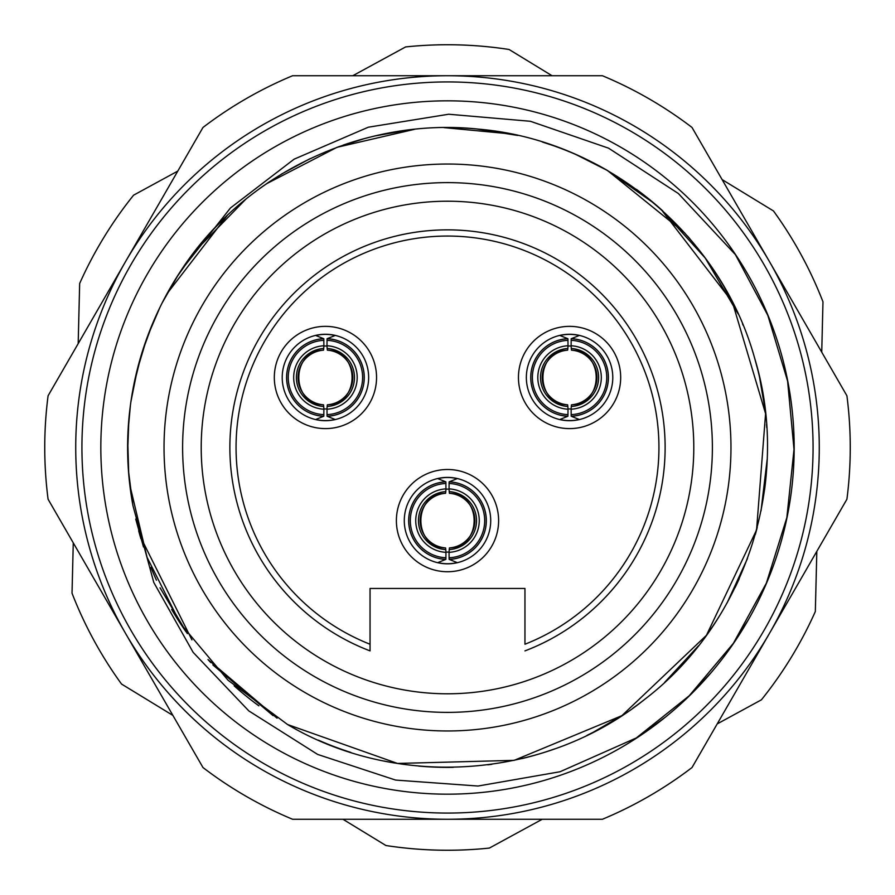 <?xml version="1.0" encoding="UTF-8"?>
<svg xmlns="http://www.w3.org/2000/svg" width="895" height="895" viewBox="0 0 895 895"><rect width="100%" height="100%" fill="white"/><g stroke="black" fill="none" stroke-linecap="round" stroke-linejoin="round"><path stroke-width="1.34" d="M370.049 644.243L370.049 588.462L524.951 588.462L524.951 644.243A211.444 211.444 0 0 0 616.006 319.772A211.444 211.444 0 0 0 278.994 319.772A211.444 211.444 0 0 0 370.049 644.243L370.049 650.889L370.049 644.243M447.5 469.495A51.116 51.116 0 0 0 396.384 520.61A51.116 51.116 0 0 0 447.5 571.737A51.116 51.116 0 0 0 498.616 520.61A51.116 51.116 0 0 0 447.5 469.495M325.433 428.604A51.116 51.116 0 0 0 376.549 377.489A51.116 51.116 0 0 0 325.433 326.362A51.116 51.116 0 0 0 274.317 377.489A51.116 51.116 0 0 0 325.433 428.604M569.567 428.604A51.116 51.116 0 0 0 620.682 377.489A51.116 51.116 0 0 0 569.567 326.362A51.116 51.116 0 0 0 518.451 377.489A51.116 51.116 0 0 0 569.567 428.604M370.049 650.889A217.642 217.642 0 0 1 447.5 229.858A217.642 217.642 0 0 1 524.951 650.889M447.5 693.793A246.293 246.293 0 0 1 201.207 447.5A246.293 246.293 0 0 1 447.5 201.207A246.293 246.293 0 0 1 693.793 447.5A246.293 246.293 0 0 1 447.5 693.793M712.386 447.5A264.886 264.886 0 0 0 447.5 182.614A264.886 264.886 0 0 0 182.614 447.5A264.886 264.886 0 0 0 447.5 712.386A264.886 264.886 0 0 0 712.386 447.5M730.969 447.5A283.469 283.469 0 0 1 447.5 730.969A283.469 283.469 0 0 1 164.031 447.5A283.469 283.469 0 0 1 447.5 164.031A283.469 283.469 0 0 1 730.969 447.5M654.312 203.467L607.437 170.475A319.873 319.873 0 0 0 546.151 143.211M476.33 128.925A319.873 319.873 0 0 0 444.021 127.638M373.103 136.398A319.873 319.873 0 0 0 343.277 145.079M270.368 181.148A319.873 319.873 0 0 0 267.504 183.072M263.969 185.511A319.873 319.873 0 0 0 253.229 193.376M223.358 219.286A319.873 319.873 0 0 0 201.811 242.657M138.669 530.824A319.873 319.873 0 0 0 140.873 538.622M150.931 567.363A319.873 319.873 0 0 0 156.446 580.195M171.672 609.484A319.873 319.873 0 0 0 186.026 631.758M208.222 659.794A319.873 319.873 0 0 0 210.739 662.591M234.166 685.85A319.873 319.873 0 0 0 258.845 705.819M318.452 740.187A319.873 319.873 0 0 0 350.851 752.426M632.687 708.314A319.873 319.873 0 0 0 645.06 699.073M675.893 671.451A319.873 319.873 0 0 0 677.929 669.37M705.349 636.804A319.873 319.873 0 0 0 718.316 617.729M734.985 587.769A319.873 319.873 0 0 0 739.259 578.651M755.29 534.606A319.873 319.873 0 0 0 757.215 527.502M764.587 489.688A319.873 319.873 0 0 0 766.198 474.976M766.758 427.665A319.873 319.873 0 0 0 766.545 424.42M761.656 387.278A319.873 319.873 0 0 0 754.541 357.799M743.074 325.187A319.873 319.873 0 0 0 742.47 323.755M726.505 291.043A319.873 319.873 0 0 0 708.158 262.09M689.933 238.831A319.873 319.873 0 0 0 687.517 236.045M662.725 210.862A319.873 319.873 0 0 0 636.457 189.393M227.207 215.561L166.996 293.75M152.642 323.475L142.215 351.992M141.432 354.521L133.478 386.562M128.869 419.24L127.661 452.232M135.738 519.1L143.491 546.979M160.026 587.791L187.346 633.626M212.876 664.918L273.053 715.62M652.768 202.169L607.437 170.475L591.248 161.738M552.741 145.438L542.247 141.981M510.653 133.914L444.133 127.638M407.907 130.088L375.229 135.895M364.209 138.658L338.041 146.937M310.196 158.594L281.578 174.022M246.147 198.947L244.525 200.267M129.853 485.157L147.048 557.272L180.387 623.491L228.08 680.267L287.563 724.525L397.537 763.446L514.144 760.358L621.891 715.664L706.446 635.305L756.566 529.963L765.583 413.658L732.3 301.85L661.136 209.419M684.854 233.069L607.437 170.475L576.044 154.589M517.791 135.447L476.576 128.947M414.463 129.339L337.035 147.306L266.419 183.811M245.711 199.305L194.662 251.551M178.53 274.362L162.219 302.801M148.257 334.484L139.799 360.092M137.785 367.498L130.95 401.463M127.828 435.954L128.019 463.33M128.455 470.58L132.773 504.679M140.191 536.284L191.933 639.869M207.998 659.537L277.058 718.182M723.999 286.657L738.14 313.91L705.215 258.017L661.64 209.877M196.251 249.526L176.516 277.528M172.366 284.341L162.532 302.197M159.892 307.488L147.82 335.647M146.567 339.048L136.689 371.861M134.049 383.686L130.871 402.045M130.39 405.536L128.007 431.86M127.716 439.691L128.723 473.947M735.567 254.806L678.365 193.521L608.555 148.167L530.411 121.284L448.686 114.236L368.304 127.213L294.097 159.187L230.474 207.964L181.137 270.368C244.335 173.272 363.37 116.742 478.556 129.137C605.825 139.911 720.296 234.747 754.541 357.799C791.918 479.921 746.519 621.488 645.06 699.073C545.637 779.232 397.335 789.793 287.563 724.525M735.522 254.84L767.832 315.364L787.6 381.08L794.01 449.391L786.85 517.623L766.377 583.126L733.408 643.292L689.217 695.784L635.551 738.554M181.137 270.368A319.873 319.873 0 0 0 132.952 505.653L153.783 582.455L193.13 652.332L248.821 710.91L317.658 754.429L395.601 780.071L478.042 786.034L560.08 771.736L637.777 737.29M587.042 735.332A319.873 319.873 0 0 0 593.396 732.166L622.976 714.948M664.56 682.46L698.57 645.709M727.132 602.816L747.47 558.569M761.03 510.877L767.149 459.504M765.225 410.436L759.486 376.896M757.864 370.082L754.698 358.347M384.391 761.086A319.873 319.873 0 0 0 388.038 761.802M418.67 766.075A319.873 319.873 0 0 0 453.273 767.328M487.831 764.822A319.873 319.873 0 0 0 491.803 764.296M521.897 758.602A319.873 319.873 0 0 0 554.576 748.925M747.683 620.817L730.588 647.611M711.077 672.693L689.34 695.885M665.578 716.996L638.873 736.563M747.728 620.839A346.678 346.678 0 0 0 620.839 147.272A346.678 346.678 0 0 0 147.272 274.161A346.678 346.678 0 0 0 274.161 747.728A346.678 346.678 0 0 0 747.728 620.839M633.38 125.535A371.772 371.772 0 0 0 125.535 261.62A371.772 371.772 0 0 0 261.62 769.465A371.772 371.772 0 0 0 769.465 633.38A371.772 371.772 0 0 0 633.38 125.535M202.986 767.541L48.084 499.231A402.75 402.75 0 0 1 48.084 395.769L202.986 127.459A402.75 402.75 0 0 1 292.598 75.728L602.402 75.728A402.75 402.75 0 0 1 692.014 127.459L846.916 395.769A402.75 402.75 0 0 1 846.916 499.231L692.014 767.541A402.75 402.75 0 0 1 602.402 819.272L292.598 819.272A402.75 402.75 0 0 1 202.986 767.541M323.576 819.272L350.683 819.272M385.544 819.272L412.651 819.272M377.791 819.272L378.764 819.272M482.349 819.272L501.715 819.272M541.408 819.272L574.333 819.272M821.733 352.149L822.975 301.805A402.75 402.75 0 0 0 773.47 210.951L722.097 179.582M552.047 75.728L509.065 49.482A402.75 402.75 0 0 0 405.625 46.932L352.775 75.728M717.186 723.921L761.41 699.823A402.75 402.75 0 0 0 815.334 611.52L816.822 551.354M342.953 819.272L385.935 845.518A402.75 402.75 0 0 0 489.375 848.068L542.225 819.272M73.267 542.851L72.025 593.195A402.75 402.75 0 0 0 121.53 684.048L172.903 715.418M177.814 171.079L133.59 195.177A402.75 402.75 0 0 0 79.666 283.48L78.178 343.646M404.283 520.61A43.217 43.217 0 0 1 447.5 477.404A43.217 43.217 0 0 1 490.717 520.61A43.217 43.217 0 0 1 447.5 563.828A43.217 43.217 0 0 1 404.283 520.61M445.788 549.608L445.553 547.919A27.376 27.376 0 0 1 420.124 520.61A27.376 27.376 0 0 1 445.553 493.302L445.788 491.623A29.043 29.043 0 0 0 418.457 520.61A29.043 29.043 0 0 0 445.788 549.608L445.945 552.338A31.761 31.761 0 0 1 415.739 520.61A31.761 31.761 0 0 1 445.945 488.894L445.878 481.868L437.8 478.612A43.105 43.105 0 0 1 457.2 478.612L449.122 481.868L449.055 488.894A31.761 31.761 0 0 1 479.261 520.61A31.761 31.761 0 0 1 449.055 552.338L449.212 549.608A29.043 29.043 0 0 0 476.543 520.61A29.043 29.043 0 0 0 449.212 491.623L449.055 488.894M449.055 552.338L449.122 559.353L457.2 562.619A43.105 43.105 0 0 1 437.8 562.619L445.878 559.353L445.945 552.338M445.923 552.058A31.482 31.482 0 0 0 449.077 552.058M449.212 491.623L449.447 493.302A27.376 27.376 0 0 1 474.876 520.61A27.376 27.376 0 0 1 449.447 547.919L449.212 549.608M449.077 489.162A31.482 31.482 0 0 0 445.923 489.162M445.945 488.894L445.788 491.623M282.216 377.489A43.217 43.217 0 0 1 325.433 334.271A43.217 43.217 0 0 1 368.65 377.489A43.217 43.217 0 0 1 325.433 420.695A43.217 43.217 0 0 1 282.216 377.489M323.721 406.475L323.498 404.786A27.376 27.376 0 0 1 298.057 377.489A27.376 27.376 0 0 1 323.498 350.18L323.721 348.491A29.043 29.043 0 0 0 296.39 377.489A29.043 29.043 0 0 0 323.721 406.475L323.878 409.205A31.761 31.761 0 0 1 293.683 377.489A31.761 31.761 0 0 1 323.878 345.761L323.811 338.735L315.734 335.48A43.105 43.105 0 0 1 335.133 335.48L327.067 338.735L326.988 345.761A31.761 31.761 0 0 1 357.194 377.489A31.761 31.761 0 0 1 326.988 409.205L327.145 406.475A29.043 29.043 0 0 0 354.476 377.489A29.043 29.043 0 0 0 327.145 348.491L326.988 345.761M326.988 409.205L327.067 416.231L335.133 419.486A43.105 43.105 0 0 1 315.734 419.486L323.811 416.231L323.878 409.205M323.867 408.925A31.482 31.482 0 0 0 327.011 408.925M327.145 348.491L327.38 350.18A27.376 27.376 0 0 1 352.809 377.489A27.376 27.376 0 0 1 327.38 404.786L327.145 406.475M327.011 346.041A31.482 31.482 0 0 0 323.867 346.041M323.878 345.761L323.721 348.491M526.35 377.489A43.217 43.217 0 0 1 569.567 334.271A43.217 43.217 0 0 1 612.784 377.489A43.217 43.217 0 0 1 569.567 420.695A43.217 43.217 0 0 1 526.35 377.489M567.855 406.475L567.62 404.786A27.376 27.376 0 0 1 542.191 377.489A27.376 27.376 0 0 1 567.62 350.18L567.855 348.491A29.043 29.043 0 0 0 540.524 377.489A29.043 29.043 0 0 0 567.855 406.475L568.012 409.205A31.761 31.761 0 0 1 537.805 377.489A31.761 31.761 0 0 1 568.012 345.761L567.933 338.735L559.867 335.48A43.105 43.105 0 0 1 579.266 335.48L571.189 338.735L571.122 345.761A31.761 31.761 0 0 1 601.317 377.489A31.761 31.761 0 0 1 571.122 409.205L571.278 406.475A29.043 29.043 0 0 0 598.61 377.489A29.043 29.043 0 0 0 571.278 348.491L571.122 345.761M571.122 409.205L571.189 416.231L579.266 419.486A43.105 43.105 0 0 1 559.867 419.486L567.933 416.231L568.012 409.205M567.989 408.925A31.482 31.482 0 0 0 571.133 408.925M571.278 348.491L571.502 350.18C604.427 350.75 604.427 404.227 571.491 404.786L571.278 406.475M571.133 346.041A31.482 31.482 0 0 0 567.989 346.041M568.012 345.761L567.855 348.491M630.281 130.905A365.574 365.574 0 0 0 130.905 264.719A365.574 365.574 0 0 0 264.719 764.095A365.574 365.574 0 0 0 764.095 630.281A365.574 365.574 0 0 0 630.281 130.905M445.788 481.823A38.832 38.832 0 0 0 408.668 520.61A38.832 38.832 0 0 0 445.788 559.409M449.212 559.409A38.832 38.832 0 0 0 486.332 520.61A38.832 38.832 0 0 0 449.212 481.823M445.878 481.868A38.776 38.776 0 0 0 408.724 520.61A38.776 38.776 0 0 0 445.878 559.353M445.956 483.468A37.176 37.176 0 0 0 410.324 520.61A37.176 37.176 0 0 0 445.956 557.764M449.044 557.764A37.176 37.176 0 0 0 484.676 520.61A37.176 37.176 0 0 0 449.044 483.468M449.122 559.353A38.776 38.776 0 0 0 486.276 520.61A38.776 38.776 0 0 0 449.122 481.868M323.721 338.69A38.832 38.832 0 0 0 286.601 377.489A38.832 38.832 0 0 0 323.721 416.276M327.145 416.276A38.832 38.832 0 0 0 364.265 377.489A38.832 38.832 0 0 0 327.145 338.69M323.811 338.735A38.776 38.776 0 0 0 286.657 377.489A38.776 38.776 0 0 0 323.811 416.231M323.889 340.335A37.176 37.176 0 0 0 288.257 377.489A37.176 37.176 0 0 0 323.889 414.631M326.988 414.631A37.176 37.176 0 0 0 362.609 377.489A37.176 37.176 0 0 0 326.988 340.335M327.067 416.231A38.776 38.776 0 0 0 364.209 377.489A38.776 38.776 0 0 0 327.067 338.735M567.855 338.69A38.832 38.832 0 0 0 530.735 377.489A38.832 38.832 0 0 0 567.855 416.276M571.278 416.276A38.832 38.832 0 0 0 608.399 377.489A38.832 38.832 0 0 0 571.278 338.69M567.933 338.735A38.776 38.776 0 0 0 530.791 377.489A38.776 38.776 0 0 0 567.933 416.231M568.012 340.335A37.176 37.176 0 0 0 532.391 377.489A37.176 37.176 0 0 0 568.012 414.631M571.111 414.631A37.176 37.176 0 0 0 606.743 377.489A37.176 37.176 0 0 0 571.111 340.335M571.189 416.231A38.776 38.776 0 0 0 608.343 377.489A38.776 38.776 0 0 0 571.189 338.735M571.502 404.786A27.376 27.376 0 0 0 596.943 377.489A27.376 27.376 0 0 0 571.502 350.18M449.424 493.313C482.36 493.872 482.36 547.348 449.424 547.919M445.576 493.313C412.64 493.872 412.64 547.348 445.576 547.919M327.369 350.18C360.293 350.75 360.293 404.227 327.369 404.786M323.509 350.18C290.573 350.75 290.573 404.227 323.509 404.786M567.631 350.18C534.707 350.75 534.707 404.227 567.631 404.786"/></g></svg>
